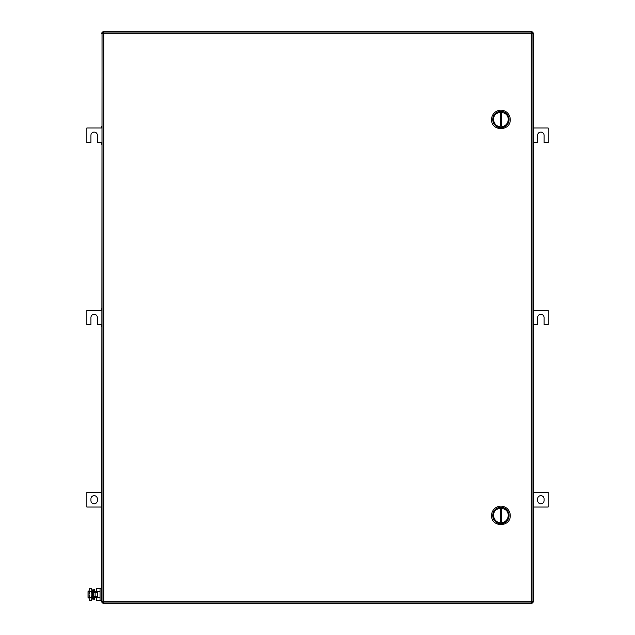 <?xml version="1.0" encoding="UTF-8"?>
<svg xmlns="http://www.w3.org/2000/svg" width="635" height="635" viewBox="0 0 635 635"><rect width="100%" height="100%" fill="white"/><g stroke="black" fill="none" stroke-linecap="round" stroke-linejoin="round"><path stroke-width="0.95" d="M533.273 508.778L533.559 507.032L548.14 507.032L548.14 492.45L533.559 492.45L533.273 490.696M544.06 500.61L544.06 498.864A3.207 3.207 0 0 0 540.853 495.657A3.207 3.207 0 0 0 537.647 498.864L537.647 500.61A3.207 3.207 0 0 0 540.853 503.817A3.207 3.207 0 0 0 544.06 500.61M101.727 490.696L101.441 492.45L86.86 492.45L86.86 507.032L101.441 507.032L101.727 508.778M90.94 498.864L90.94 500.61A3.207 3.207 0 0 0 94.147 503.817A3.207 3.207 0 0 0 97.353 500.61L97.353 498.864A3.207 3.207 0 0 0 94.147 495.657A3.207 3.207 0 0 0 90.94 498.864M533.273 144.304L533.559 142.55L537.647 142.55L537.647 135.263A3.207 3.207 0 0 1 540.853 132.056A3.207 3.207 0 0 1 544.06 135.263L544.06 142.55L548.14 142.55L548.14 127.968L533.559 127.968L533.273 126.222M101.727 126.222L101.441 127.968L86.86 127.968L86.86 142.55L90.94 142.55L90.94 135.263A3.207 3.207 0 0 1 94.147 132.056A3.207 3.207 0 0 1 97.353 135.263L97.353 142.55L101.441 142.55L101.727 144.304M533.273 326.541L533.559 324.787L537.647 324.787L537.647 317.5A3.207 3.207 0 0 1 540.853 314.293A3.207 3.207 0 0 1 544.06 317.5L544.06 324.787L548.14 324.787L548.14 310.213L533.559 310.213L533.273 308.459M101.727 308.459L101.441 310.213L86.86 310.213L86.86 324.787L90.94 324.787L90.94 317.5A3.207 3.207 0 0 1 94.147 314.293A3.207 3.207 0 0 1 97.353 317.5L97.353 324.787L101.441 324.787L101.727 326.541M532.956 33.496L533.273 601.504A1.746 1.746 0 0 1 531.519 603.25L103.481 603.25A1.746 1.746 0 0 1 101.727 601.504L102.044 33.496M531.519 602.933L531.519 603.25A1.746 1.746 0 0 0 533.273 601.504L533.273 33.496A1.746 1.746 0 0 0 531.519 31.75L103.481 31.75A1.746 1.746 0 0 0 101.727 33.496M508.19 515.485A7.287 7.287 0 0 1 500.904 522.772A7.287 7.287 0 0 1 493.617 515.485C493.165 506.079 508.643 506.079 508.19 515.485M509.072 515.485A8.168 8.168 0 0 1 500.904 523.645A8.168 8.168 0 0 1 492.744 515.485A8.168 8.168 0 0 1 500.904 507.317A8.168 8.168 0 0 1 509.072 515.485M501.491 521.399L501.491 509.572L500.324 509.572L500.324 521.399L501.491 521.399M491.577 515.485C490.998 527.518 510.81 527.518 510.238 515.485A9.334 9.334 0 0 0 500.904 506.151A9.334 9.334 0 0 0 491.577 515.485M508.19 119.515A7.287 7.287 0 0 1 500.904 126.809A7.287 7.287 0 0 1 493.617 119.515C493.165 110.109 508.643 110.109 508.19 119.515M509.072 119.515A8.168 8.168 0 0 1 500.904 127.683A8.168 8.168 0 0 1 492.744 119.515A8.168 8.168 0 0 1 500.904 111.355A8.168 8.168 0 0 1 509.072 119.515M501.491 125.428L501.491 113.602L500.324 113.602L500.324 125.428L501.491 125.428M491.577 119.515C490.998 131.556 510.81 131.556 510.238 119.515A9.334 9.334 0 0 0 500.904 110.188A9.334 9.334 0 0 0 491.577 119.515M532.979 33.79L532.979 601.21A1.746 1.746 0 0 1 531.233 602.956A1.746 1.746 0 0 0 532.979 601.21L531.233 601.21L531.233 602.956L103.767 602.956A1.746 1.746 0 0 1 102.021 601.21A1.746 1.746 0 0 0 103.767 602.956L103.767 601.21L531.233 601.21L531.233 33.79L103.767 33.79L103.767 601.21L102.021 601.21L102.021 33.79A1.746 1.746 0 0 1 103.767 32.044L103.767 33.79L102.021 33.79A1.746 1.746 0 0 1 103.767 32.044L531.233 32.044L531.233 33.79L532.979 33.79A1.746 1.746 0 0 0 531.233 32.044M89.043 591.59L88.027 591.59L88.027 597.416L89.043 597.416M93.123 591.59L93.797 591.59M94.671 591.59L96.48 591.59M93.123 597.416L93.797 597.416M94.671 597.416L96.48 597.416M100.036 600.226L96.48 600.226L96.48 596.4M96.48 592.606L96.48 588.78L100.036 588.78M100.036 591.637L96.48 591.637M100.036 597.368L96.48 597.368M101.727 588.383L100.036 588.383L100.036 600.623L101.727 600.623M89.043 590.209L89.479 588.78L89.043 590.209L89.479 588.78L91.511 588.78L91.956 589.542L91.773 599.686M89.043 590.272L89.479 591.637L89.043 594.503L89.043 590.272M89.479 597.368L89.043 598.797L89.043 594.503L89.479 597.368L91.511 597.368L91.956 598.797L91.511 600.226L89.479 600.226L89.043 598.797L89.479 600.226M89.479 591.637L91.511 591.637L91.956 594.503L91.511 597.368M91.511 588.78L91.956 590.209L91.511 591.637M95.115 596.4L97.592 596.4L97.592 592.606L93.797 592.606L93.797 596.4L95.115 596.4L95.115 592.606M94.671 592.606L94.671 589.47L93.797 589.47L93.797 599.535L94.671 599.535L94.671 596.4M93.123 592.376L93.123 598.94L92.297 599.107L92.297 589.899L93.123 590.066L93.123 592.376M92.297 589.899L92.297 599.107M102.044 601.504L101.727 601.504A1.746 1.746 0 0 0 103.481 603.25L103.481 602.933"/></g></svg>
